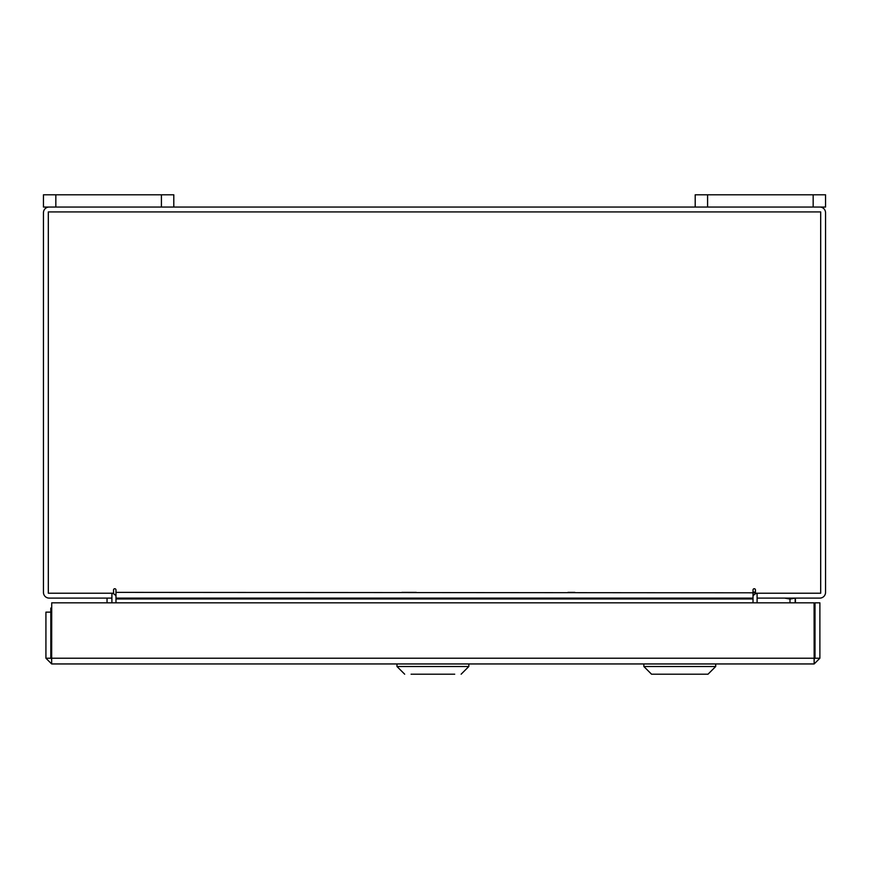 <?xml version="1.0" encoding="UTF-8"?>
<svg xmlns="http://www.w3.org/2000/svg" width="869" height="869" viewBox="0 0 869 869"><rect width="100%" height="100%" fill="white"/><g stroke="black" fill="none" stroke-linecap="round" stroke-linejoin="round"><path stroke-width="1.3" d="M813.167 207.05L813.167 194.797L825.55 194.797L825.55 207.05L695.2 207.05L695.2 194.797L707.583 194.797L707.583 207.05M813.167 194.797L707.583 194.797M51.651 659.071L51.651 663.949L45.927 658.224L50.804 658.224L51.651 659.071L51.716 658.224L814.09 658.224L814.166 663.949L51.651 663.949L51.716 602.825L814.09 602.825L814.166 663.949L819.88 658.224L815.013 658.224L815.013 602.825L819.88 602.825L819.88 658.224M814.166 659.071L815.013 658.224M45.927 658.224L45.927 612.134L50.804 612.134L50.804 608.061L51.716 608.061M50.804 658.224L50.804 612.134M111.058 598.1A0.847 0.847 0 0 1 111.905 598.947L111.905 602.825M757.095 602.825L757.095 598.947A0.847 0.847 0 0 1 757.942 598.1M819.836 207.05A5.714 5.714 0 0 1 825.55 212.764L825.55 592.376A5.714 5.714 0 0 1 819.836 598.1L757.095 598.1L757.095 593.223M111.905 593.223L111.905 598.1L49.164 598.1A5.714 5.714 0 0 1 43.45 592.376L43.45 212.764A5.714 5.714 0 0 1 49.164 207.05M695.2 207.05L43.45 207.05L43.45 194.797L55.833 194.797L55.833 207.05M115.979 596.036A5.714 5.714 0 0 0 111.905 593.288M757.095 593.288A5.714 5.714 0 0 0 753.021 596.036M755.454 589.942A1.217 1.217 0 0 0 754.238 588.726A1.217 1.217 0 0 0 753.021 589.942L753.021 598.1L115.979 598.1L115.979 589.942A1.217 1.217 0 0 0 114.762 588.726A1.217 1.217 0 0 0 113.546 589.942L113.546 593.223L48.316 593.223L48.316 211.917L820.684 211.917L820.684 593.223L755.454 593.223L755.454 589.942A1.217 1.217 0 0 0 754.238 588.726A1.217 1.217 0 0 0 753.021 589.942M115.979 602.825L115.979 598.947L753.021 598.947L753.021 602.825M115.979 589.942A1.217 1.217 0 0 0 114.762 588.726A1.217 1.217 0 0 0 113.546 589.942M115.979 598.1L115.979 598.947M753.021 598.947L753.021 598.1M161.417 207.05L161.417 194.797L55.833 194.797M161.417 194.797L173.8 194.797L173.8 207.05M51.716 639.008A11.732 11.732 0 0 1 50.804 634.457M107.039 598.1L107.039 602.825M51.716 641.702A13.013 13.013 0 0 1 50.804 640.095M715.698 666.512L708.007 674.203L651.554 674.203L643.853 666.512L715.698 666.512L715.698 663.949M795.417 598.1L795.461 602.825M795.178 598.1L789.986 599.067L784.62 598.1M755.454 592.81L115.979 592.376M753.021 592.093L755.454 592.093M795.276 602.825L795.32 598.1M454.715 674.203L411.091 674.203M396.981 663.949L396.981 666.512L404.682 674.203L396.981 666.512L468.825 666.512L468.825 663.949M789.986 599.067L789.986 602.825M795.168 598.372L795.168 602.825M461.135 674.203L468.825 666.512L461.135 674.203M643.853 666.512L643.853 663.949M567.978 592.376L574.844 592.376M419.303 598.947L419.01 598.1M416.262 592.376L401.88 592.376M407.203 598.1L408.006 598.947"/></g></svg>
